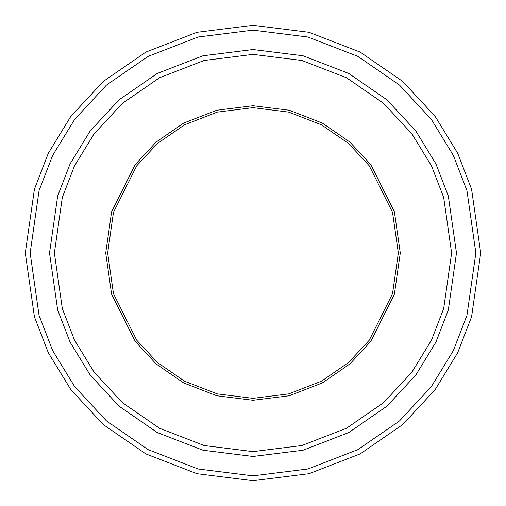 <?xml version="1.0" encoding="UTF-8"?>
<svg xmlns="http://www.w3.org/2000/svg" width="506" height="506" viewBox="0 0 506 506"><rect width="100%" height="100%" fill="white"/><g stroke="black" fill="none" stroke-linecap="round" stroke-linejoin="round"><path stroke-width="0.76" d="M107.658 253L113.471 212.305L136.728 165.797L157.436 143.495L184.601 124.761L217.226 112.13L253 107.658L288.774 112.13L321.399 124.761L348.564 143.495L369.272 165.797L392.529 212.305L398.342 253L400.278 253L394.389 211.761L370.822 164.633L349.842 142.034L322.309 123.047L289.255 110.251L253 105.722L216.745 110.251L183.691 123.047L156.158 142.034L135.178 164.633L111.611 211.761L105.722 253L107.658 253L113.471 293.695L136.728 340.203L157.436 362.505L184.601 381.239L217.226 393.87L253 398.342L288.774 393.87L321.399 381.239L348.564 362.505L369.272 340.203L392.529 293.695L398.342 253L392.529 212.305L369.272 165.797L348.564 143.495L321.399 124.761L288.774 112.13L253 107.658L217.226 112.13L184.601 124.761L157.436 143.495L136.728 165.797L113.471 212.305L107.658 253L105.722 253L111.611 211.761L135.178 164.633L156.158 142.034L183.691 123.047L216.745 110.251L253 105.722L289.255 110.251L322.309 123.047L349.842 142.034L370.822 164.633L394.389 211.761L400.278 253L394.389 294.239L370.822 341.367L349.842 363.966L322.309 382.953L289.255 395.749L253 400.278L216.745 395.749L183.691 382.953L156.158 363.966L135.178 341.367L111.611 294.239L105.722 253L111.611 294.239L135.178 341.367L156.158 363.966L183.691 382.953L216.745 395.749L253 400.278L289.255 395.749L322.309 382.953L349.842 363.966L370.822 341.367L394.389 294.239L400.278 253L398.342 253L392.529 293.695L369.272 340.203L348.564 362.505L321.399 381.239L288.774 393.87L253 398.342L217.226 393.87L184.601 381.239L157.436 362.505L136.728 340.203L113.471 293.695L107.658 253M475.855 253L466.943 315.402L453.319 350.658L431.283 386.71L399.538 420.903L357.875 449.638L307.857 468.999L253 475.855L198.143 468.999L148.125 449.638L106.462 420.903L74.717 386.71L52.681 350.658L39.057 315.402L30.145 253L25.3 253L34.408 316.756L48.323 352.777L70.84 389.62L103.281 424.553L145.848 453.914L196.948 473.692L253 480.7L309.052 473.692L360.152 453.914L402.719 424.553L435.16 389.62L457.677 352.777L471.592 316.756L480.7 253L475.855 253L466.943 190.598L453.319 155.342L431.283 119.289L399.538 85.097L357.875 56.362L307.857 37.001L253 30.145L198.143 37.001L148.125 56.362L106.462 85.097L74.717 119.289L52.681 155.342L39.057 190.598L30.145 253L39.057 315.402L52.681 350.658L74.717 386.71L106.462 420.903L148.125 449.638L198.143 468.999L253 475.855L307.857 468.999L357.875 449.638L399.538 420.903L431.283 386.71L453.319 350.658L466.943 315.402L475.855 253L480.7 253L471.592 316.756L457.677 352.777L435.16 389.62L402.719 424.553L360.152 453.914L309.052 473.692L253 480.7L196.948 473.692L145.848 453.914L103.281 424.553L70.84 389.62L48.323 352.777L34.408 316.756L25.3 253L34.408 189.244L48.323 153.223L70.84 116.38L103.281 81.447L145.848 52.086L196.948 32.308L253 25.3L309.052 32.308L360.152 52.086L402.719 81.447L435.16 116.38L457.677 153.223L471.592 189.244L480.7 253L471.592 189.244L457.677 153.223L435.16 116.38L402.719 81.447L360.152 52.086L309.052 32.308L253 25.3L196.948 32.308L145.848 52.086L103.281 81.447L70.84 116.38L48.323 153.223L34.408 189.244L25.3 253L30.145 253L39.057 190.598L52.681 155.342L74.717 119.289L106.462 85.097L148.125 56.362L198.143 37.001L253 30.145L307.857 37.001L357.875 56.362L399.538 85.097L431.283 119.289L453.319 155.342L466.943 190.598L475.855 253M451.624 253L443.68 308.616L431.542 340.038L411.903 372.176L383.605 402.649L346.471 428.259L301.892 445.514L253 451.624L204.108 445.514L159.529 428.259L122.395 402.649L94.097 372.176L74.458 340.038L62.32 308.616L54.376 253L49.531 253L57.665 309.969L70.106 342.164L90.22 375.085L119.207 406.299L157.246 432.535L202.912 450.213L253 456.469L303.088 450.213L348.754 432.535L386.793 406.299L415.78 375.085L435.894 342.164L448.335 309.969L456.469 253L451.624 253L443.68 197.384L431.542 165.962L411.903 133.824L383.605 103.35L346.471 77.741L301.892 60.486L253 54.376L204.108 60.486L159.529 77.741L122.395 103.35L94.097 133.824L74.458 165.962L62.32 197.384L54.376 253L62.32 308.616L74.458 340.038L94.097 372.176L122.395 402.649L159.529 428.259L204.108 445.514L253 451.624L301.892 445.514L346.471 428.259L383.605 402.649L411.903 372.176L431.542 340.038L443.68 308.616L451.624 253L456.469 253L448.335 309.969L435.894 342.164L415.78 375.085L386.793 406.299L348.754 432.535L303.088 450.213L253 456.469L202.912 450.213L157.246 432.535L119.207 406.299L90.22 375.085L70.106 342.164L57.665 309.969L49.531 253L57.665 196.024L70.1 163.836L90.22 130.915L119.207 99.695L157.246 73.465L202.912 55.786L253 49.525L303.088 55.786L348.754 73.465L386.793 99.695L415.78 130.915L435.9 163.836L448.335 196.024L456.475 253L448.335 309.976L435.9 342.164L415.78 375.085L386.793 406.305L348.754 432.535L303.088 450.213L253 456.475L202.912 450.213L157.246 432.535L119.207 406.305L90.22 375.085L70.1 342.164L57.665 309.976L49.525 253L57.665 309.976L70.1 342.164L90.22 375.085L119.207 406.305L157.246 432.535L202.912 450.213L253 456.475L303.088 450.213L348.754 432.535L386.793 406.305L415.78 375.085L435.9 342.164L448.335 309.976L456.475 253L448.335 196.024L435.9 163.836L415.78 130.915L386.793 99.695L348.754 73.465L303.088 55.786L253 49.525L202.912 55.786L157.246 73.465L119.207 99.695L90.22 130.915L70.1 163.836L57.665 196.024L49.525 253L57.665 196.031L70.106 163.836L90.22 130.915L119.207 99.701L157.246 73.465L202.912 55.786L253 49.531L303.088 55.786L348.754 73.465L386.793 99.701L415.78 130.915L435.894 163.836L448.335 196.031L456.469 253L448.335 196.031L435.894 163.836L415.78 130.915L386.793 99.701L348.754 73.465L303.088 55.786L253 49.531L202.912 55.786L157.246 73.465L119.207 99.701L90.22 130.915L70.106 163.836L57.665 196.031L49.531 253L54.376 253L62.32 197.384L74.458 165.962L94.097 133.824L122.395 103.35L159.529 77.741L204.108 60.486L253 54.376L301.892 60.486L346.471 77.741L383.605 103.35L411.903 133.824L431.542 165.962L443.68 197.384L451.624 253"/></g></svg>
